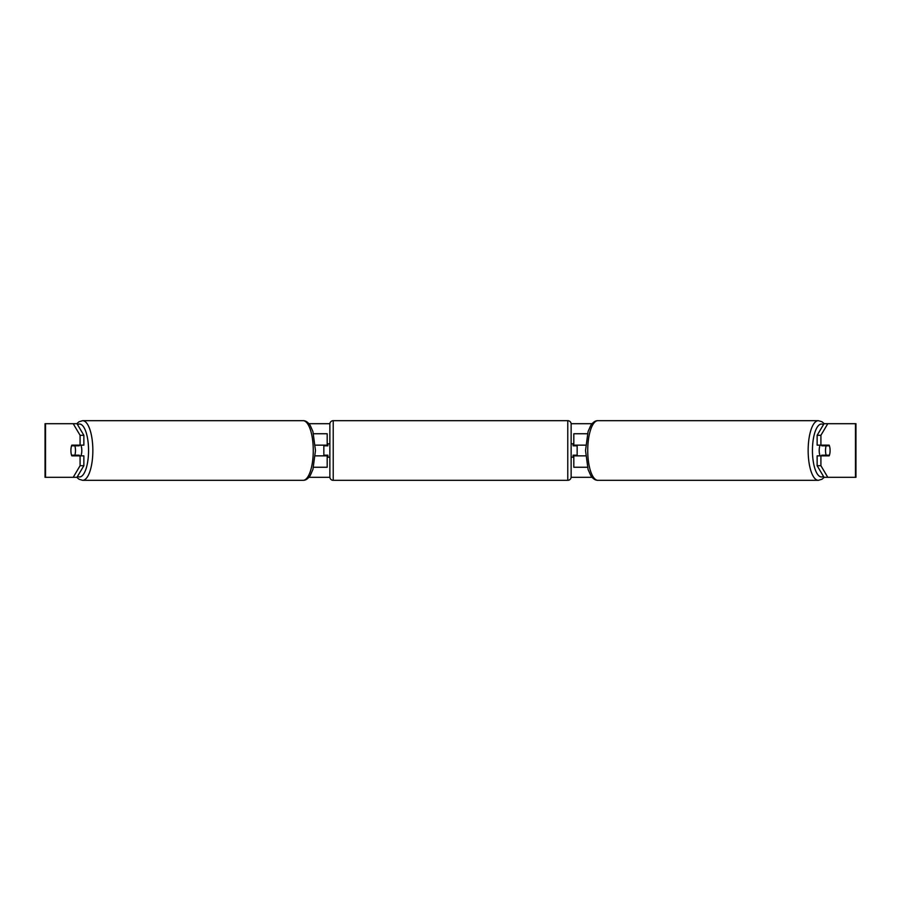 <?xml version="1.0" encoding="UTF-8"?>
<svg xmlns="http://www.w3.org/2000/svg" width="901" height="901" viewBox="0 0 901 901"><rect width="100%" height="100%" fill="white"/><g stroke="black" fill="none" stroke-linecap="round" stroke-linejoin="round"><path stroke-width="1.35" d="M327.187 445.804L327.187 445.139L315.294 445.139M327.187 445.139L327.187 433.741L313.548 433.741M313.548 467.259L327.187 467.259L327.187 455.196M323.842 455.861L323.842 445.139M315.294 455.861L327.187 455.861M587.452 433.741L573.813 433.741L573.813 445.139L585.706 445.139M587.452 467.259L573.813 467.259L573.813 455.196M577.158 455.861L577.158 455.196L573.137 455.196L573.137 457.201L571.133 457.201M577.158 455.196L577.158 445.139M573.813 445.804L573.813 445.139M585.706 455.861L573.813 455.861M820.124 455.861A6.701 2.298 -90 0 1 819.2 450.5A6.701 2.298 -90 0 1 820.124 445.139M825.507 450.5A6.701 2.298 -90 0 1 826.161 445.804L829.427 445.804A6.701 2.298 -90 0 1 830.091 450.5A6.701 2.298 -90 0 1 829.427 455.196L826.161 455.196A6.701 2.298 -90 0 1 825.507 450.5M822.016 445.139A6.701 2.298 -90 0 0 821.746 445.804L826.161 445.804M824.764 445.139A6.701 2.298 -90 0 1 825.023 445.804M825.023 455.196A6.701 2.298 -90 0 1 824.764 455.861M822.016 455.861A6.701 2.298 -90 0 1 821.746 455.196L826.161 455.196M83.861 435.296L83.861 445.139L71.832 445.139A6.701 2.298 -90 0 0 70.909 450.5A6.701 2.298 -90 0 0 71.832 455.861L83.861 455.861L83.861 465.704L76.979 477.305L45.05 477.305L45.05 423.695L76.979 423.695L83.861 435.296L80.088 435.296L73.206 423.695M75.605 455.861A6.701 2.298 90 0 1 75.346 455.196M308.93 423.695L329.89 423.695M571.11 423.695L592.07 423.695M308.93 477.305L329.89 477.305M571.11 477.305L592.07 477.305M827.794 477.305L855.95 477.305L855.95 423.695L827.794 423.695L820.912 435.296L817.139 435.296L817.139 445.139L829.168 445.139A6.701 2.298 -90 0 1 829.168 455.861L820.912 455.861L820.912 465.704L827.794 477.305L824.021 477.305L817.139 465.704L817.139 455.861L820.912 455.861M820.912 445.139L820.912 435.296M817.139 465.704L820.912 465.704M825.395 455.861A6.701 2.298 90 0 0 825.654 455.196M825.654 445.804A6.701 2.298 90 0 0 825.395 445.139M817.139 435.296L824.021 423.695L827.794 423.695M80.088 445.139L80.088 435.296M75.346 445.804A6.701 2.298 90 0 1 75.605 445.139M73.206 477.305L80.088 465.704L80.088 455.861M80.088 465.704L83.861 465.704M45.05 477.305L45.05 423.695M855.95 477.305L855.95 423.695M80.876 455.861A6.701 2.298 -90 0 0 81.8 450.5A6.701 2.298 -90 0 0 80.876 445.139M74.839 455.196A6.701 2.298 -90 0 0 75.493 450.5A6.701 2.298 -90 0 0 74.839 445.804L71.573 445.804A6.701 2.298 -90 0 0 70.909 450.5A6.701 2.298 -90 0 0 71.573 455.196L79.254 455.196A6.701 2.298 -90 0 1 78.984 455.861M75.977 455.196A6.701 2.298 -90 0 0 76.236 455.861M74.839 445.804L79.254 445.804A6.701 2.298 -90 0 0 78.984 445.139M76.236 445.139A6.701 2.298 -90 0 0 75.977 445.804M333.224 420.677A3.356 3.356 0 0 0 329.867 424.033L329.867 476.967A3.356 3.356 0 0 0 333.224 480.323L567.776 480.323A3.356 3.356 0 0 0 571.133 476.967L571.133 424.033A3.356 3.356 0 0 0 567.776 420.677L333.224 420.677L333.224 480.323M329.867 443.799L327.863 443.799L327.863 445.804L323.842 445.804M323.842 455.196L327.863 455.196L327.863 457.201L329.867 457.201M577.158 445.804L573.137 445.804L573.137 443.799L571.133 443.799M818.345 480.323L597.937 480.323A29.823 10.204 -90 0 1 587.734 450.5A29.823 10.204 -90 0 1 597.937 420.677L818.345 420.677A29.823 10.204 90 0 0 808.152 450.5A29.823 10.204 90 0 0 818.345 480.323L821.994 479.242L824.212 477.305M823.446 476.347A26.467 9.055 -90 0 1 812.443 450.5A26.467 9.055 -90 0 1 823.446 424.653M855.466 477.305L855.466 423.695M45.534 477.305L45.534 423.695M303.063 420.677C305.664 420.587 308.074 422.22 310.293 425.565L312.929 431.579L315.474 450.5L312.929 469.421L310.293 475.435C308.074 478.78 305.664 480.413 303.063 480.323A29.823 10.204 -90 0 0 313.266 450.5A29.823 10.204 -90 0 0 303.063 420.677L82.655 420.677A29.823 10.204 90 0 1 92.848 450.5A29.823 10.204 90 0 1 82.655 480.323L79.006 479.242L76.788 477.305M77.554 476.347A26.467 9.055 -90 0 0 88.557 450.5A26.467 9.055 -90 0 0 77.554 424.653M567.776 480.323L567.776 420.677M818.345 420.677L821.994 421.758L824.212 423.695M597.937 420.677C595.336 420.587 592.926 422.22 590.707 425.565L588.071 431.579L585.526 450.5L588.071 469.421L590.707 475.435C592.926 478.78 595.336 480.413 597.937 480.323M303.063 480.323L82.655 480.323M82.655 420.677L79.006 421.758L76.788 423.695"/></g></svg>

